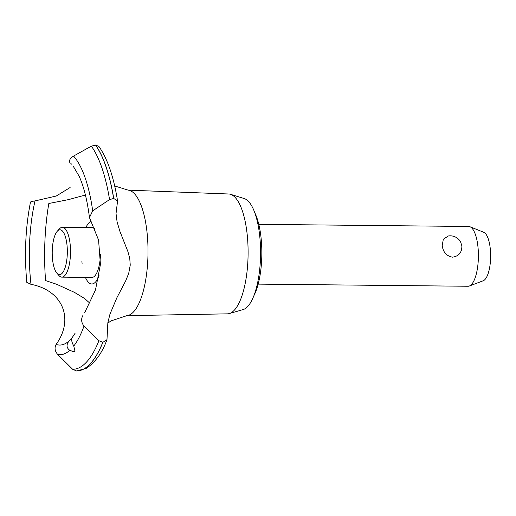 <?xml version="1.0" encoding="UTF-8"?>
<svg xmlns="http://www.w3.org/2000/svg" width="516" height="516" viewBox="0 0 516 516"><rect width="100%" height="100%" fill="white"/><g stroke="black" fill="none" stroke-linecap="round" stroke-linejoin="round"><path stroke-width="0.77" d="M254.756 212.669A49.826 16.796 90.6 0 1 260.954 236.805A49.826 16.796 90.6 0 1 253.911 295.7M442.218 245.629L443.315 239.218L448.359 235.973A11.855 11.855 0 0 1 460.582 241.875L461.865 245.829C461.988 252.421 458.885 256.2 452.558 257.168C446.572 256.078 443.121 252.234 442.218 245.629M258.181 284.123L468.018 286.257A29.896 10.075 -89.4 0 0 469.334 286.019A29.896 10.075 -89.4 0 0 477.868 245.99A29.896 10.075 -89.4 0 0 469.934 226.737A29.896 10.075 -89.4 0 0 468.625 226.472L258.787 224.337M469.934 226.737L483.711 232.277A24.452 8.243 90.6 0 1 490.2 248.022A24.452 8.243 90.6 0 1 483.221 280.762L469.334 286.019M127.962 190.127L228.704 193.997A59.933 20.201 90.6 0 1 230.536 194.313L244.216 198.557A55.805 18.808 90.6 0 1 259.58 234.696A55.805 18.808 90.6 0 1 243.088 309.594L229.317 313.56A59.933 20.201 90.6 0 1 227.479 313.844L126.684 315.657M230.536 194.313A59.933 20.201 90.6 0 1 247.035 233.122A59.933 20.201 90.6 0 1 229.317 313.56M114.675 185.954L128.213 190.159A62.778 21.162 90.6 0 1 146.892 231.104A62.778 21.162 90.6 0 1 133.663 311.761A62.778 21.162 90.6 0 1 126.936 315.631L110.953 320.913L107.76 323.229M84.572 312.902L95.473 290.031L100.426 264.482L98.575 240.063L89.462 217.597L92.686 210.838L109.553 199.595L113.726 198.454L117.571 200.982L116.029 213.611L117.074 221.706L119.738 230.916L127.904 251.569L129.761 258.497L130.245 265.095L128.697 273.467L125.601 281.052L116.861 297.784L109.96 314.186L107.863 322.635L106.98 339.651L102.877 342.334L98.911 340.721L83.998 326.067C81.18 322.435 80.896 318.759 83.147 315.037M117.571 200.982C113.714 176.898 107.483 158.702 98.879 146.409L95.589 145.035L91.351 146.157L73.556 156.071C69.918 158.393 68.744 160.689 70.028 162.94M85.927 227.556A31.437 10.597 90.6 0 1 91.151 221.325A31.437 10.597 -89.4 0 0 85.927 227.556M70.118 187.527L56.27 196.022L35.023 200.911A92.841 31.295 90.6 0 0 30.992 284.342L31.153 284.387M30.483 202.091C25.471 227.672 24.246 254.427 26.8 282.342L30.992 284.342C62.597 290.321 74.504 318.83 56.134 344.411A92.841 31.295 90.6 0 0 69.073 340.921L72.337 337.38L75.123 333.22M72.363 337.348C71.131 339.18 71.601 342.076 73.775 346.036L75.001 351.306L73.711 351.764L69.821 350.338C66.383 347.855 66.151 344.694 69.131 340.857M56.173 344.353C54.283 347.687 54.819 351.093 57.773 354.563L72.64 369.269L76.529 370.965A118.583 39.971 90.6 0 0 76.562 370.965A118.583 39.971 90.6 0 0 90.506 363.593A118.583 39.971 90.6 0 0 102.877 342.334M90.023 303.337L84.637 298.532L74.452 292.372L56.676 284.29L45.569 280.575A113.101 38.126 90.6 0 1 48.82 203.498L68.512 199.615L85.417 195.029M99.085 275.718A31.437 10.597 90.6 0 1 95.544 282.02A31.437 10.597 90.6 0 1 85.417 277.382A31.437 10.597 -89.4 0 0 99.085 275.718M35.094 200.898C31.212 201.466 29.831 201.962 30.941 202.375M57.276 231.245A22.42 7.559 -89.4 0 0 52.613 259.987A22.42 7.559 -89.4 0 0 56.85 273.112A22.42 7.559 -89.4 0 0 64.932 268.178A22.42 7.559 -89.4 0 0 66.932 244.423A22.42 7.559 -89.4 0 0 57.276 231.245L59.346 228.936A24.91 8.398 90.6 0 1 62.372 227.317L92.39 227.62A24.91 8.398 90.6 0 1 94.976 228.878M100.497 254.182A24.91 8.398 90.6 0 1 91.88 277.447L61.862 277.137A24.91 8.398 90.6 0 1 58.869 275.46L56.85 273.112M62.372 227.317A24.91 8.398 90.6 0 1 70.073 243.584A24.91 8.398 90.6 0 1 61.862 277.137M81.863 261.154A31.437 10.597 -89.4 0 0 82.096 263.444M69.821 350.338A102.523 34.559 90.6 0 1 57.773 354.563M98.911 340.721A116.926 39.416 90.6 0 1 86.585 362.006A116.926 39.416 90.6 0 1 72.64 369.269M83.998 326.067A102.523 34.559 90.6 0 1 73.775 346.036M102.787 342.327A118.583 39.971 90.6 0 1 90.416 363.593A118.583 39.971 90.6 0 1 76.439 370.965M73.556 156.071A102.523 34.559 90.6 0 1 92.686 210.838M91.351 146.157A116.926 39.416 90.6 0 1 109.553 199.595M95.499 145.035A118.583 39.971 90.6 0 1 113.636 198.454M95.589 145.035A118.583 39.971 90.6 0 1 113.726 198.454M70.808 163.346L71.479 164.133M106.98 339.651C102.226 352.854 95.26 362.451 86.095 368.437L76.562 370.965M89.462 217.597C87.301 200.498 83.869 186.727 79.174 176.285L73.272 166.287"/></g></svg>
